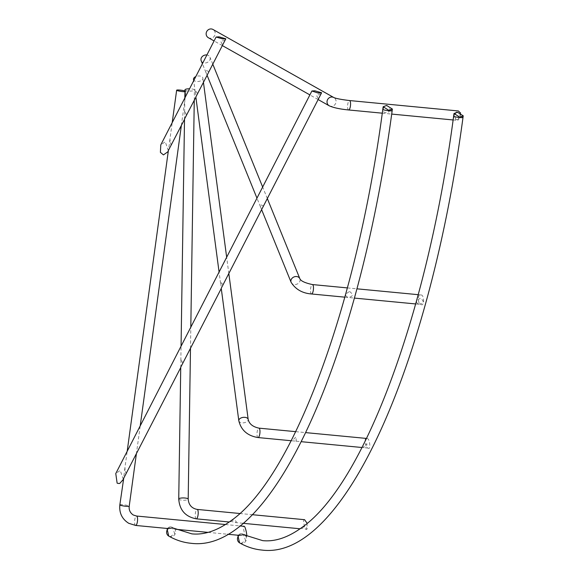 <?xml version="1.0" encoding="UTF-8"?>
<svg xmlns="http://www.w3.org/2000/svg" width="579" height="579" viewBox="0 0 579 579"><rect width="100%" height="100%" fill="white"/><g stroke="black" fill="none" stroke-linecap="round" stroke-linejoin="round"><path stroke-width="0.43" stroke-dasharray="2.9 2.17" d="M174.293 528.359L174.851 529.155L172.585 527.404L170.791 526.818C168.634 527.114 167.801 527.679 168.308 528.526A4.733 4.466 119.4 0 0 168.265 528.562M230.572 521.035L233.894 519.928C236.594 521.339 237.006 522.2 235.125 522.511L231.709 521.498L229.233 521.99M242.941 523.3L235.125 522.511M294.979 441.053L292.098 440.822L295.992 436.906L296.231 441.212L294.979 441.053M349.615 291.498C353.747 294.718 353.204 296.672 347.993 297.353C344.556 295.847 345.098 293.893 349.615 291.498M389.833 109.786C389.32 111.899 387.93 112.847 385.665 112.63C383.703 112.442 382.907 111.284 383.284 109.163C383.508 106.898 384.615 105.798 386.598 105.841C388.842 106.196 389.92 107.506 389.833 109.786A4.733 0.601 7.8 0 1 392.171 110.64M245.134 535.134L245.691 535.93L243.426 534.178L241.631 533.592C239.474 533.889 238.649 534.46 239.149 535.3A4.733 4.466 119.4 0 0 239.105 535.343M300.11 528.772L302.549 528.272L306.588 529.351C304.547 530.074 302.18 517.083 304.844 519.761M305.973 529.293C307.854 528.982 307.442 528.113 304.735 526.702L301.413 527.809M364.77 447.705L367.072 447.987L366.833 443.68L362.939 447.596L364.77 447.705M418.834 304.127C424.045 303.454 424.588 301.5 420.455 298.272C415.939 300.667 415.404 302.622 418.834 304.127M456.505 119.412C458.771 119.621 460.16 118.673 460.674 116.567C460.761 114.287 459.683 112.977 457.439 112.623C455.463 112.565 454.356 113.672 454.131 115.938C453.748 118.058 454.537 119.216 456.505 119.412M182.834 363.482L181.104 359.255L180.742 367.209M263.503 206.117L260.376 204.611L260.456 206.768L261.657 209.721M320.824 94.297L316.438 95.253L318.428 98.98M223.096 284.94L220.737 281.937L221.236 288.291M126.07 474.208L125.042 468.614L123.378 479.101M123.334 479.369L120.222 470.423L115.771 473.564M186.604 115.272L184.875 111.045L184.513 118.999M208.947 71.695L205.82 70.189L205.9 72.346L207.101 75.299M225.028 40.335L220.635 41.29L222.626 45.017M197.707 93.624L195.347 90.621L195.847 96.975M171.095 145.539L170.06 139.944L168.395 150.431M168.359 150.706L165.247 141.761L160.788 144.895M420.991 294.993C424.4 294.4 424.364 307.159 420.969 304.409C417.568 305.003 417.597 292.243 420.991 294.993L418.212 294.682M415.679 303.946L420.969 304.409M366.963 438.52C369.757 437.862 371.161 450.766 367.998 448.037C365.204 448.689 363.8 435.792 366.963 438.52L366.565 438.441M367.072 447.987L367.998 448.037M307.145 523.307L306.841 529.416M246.538 535.865L246.075 535.966C244.823 536.769 242.123 523.742 244.085 526.354M460.645 113.079L457.837 120.41L457.432 120.331C453.661 120.888 455.384 108.287 458.706 111.038M166.976 528.439L170.675 526.752L172.397 527.295L174.728 533.686L170.385 536.603L168.742 536.096M237.817 535.22L241.515 533.527L243.238 534.077L245.568 540.46L241.226 543.377L239.583 542.87M208.36 37.722A4.733 4.466 119.4 0 0 214.954 34.935A4.733 4.466 119.4 0 0 213 29.478M201.188 60.737A4.733 3.894 157.9 0 0 204.467 62.959A4.733 3.894 157.9 0 0 208.968 61.258A4.733 3.894 157.9 0 0 209.953 57.176A4.733 3.894 157.9 0 0 206.891 54.976M193.509 79.359A4.733 2.736 172.4 0 0 196.788 81.487A4.733 2.736 172.4 0 0 202.889 78.114A4.733 2.736 172.4 0 0 199.61 75.994A4.733 2.736 172.4 0 0 195.818 76.58M184.962 89.868A4.733 1.151 -179.1 0 0 188.189 91.012A4.733 1.151 -179.1 0 0 194.414 90.013A4.733 1.151 -179.1 0 0 191.186 88.862A4.733 1.151 -179.1 0 0 189.557 88.782M184.94 90.946A4.733 0.601 -172.2 0 1 186.018 91.489A4.733 0.601 -172.2 0 1 184.933 91.721M117.124 483.139L119.81 483.4M168.822 536.14A4.733 4.466 119.4 0 0 174.851 529.155M348.623 109.967A4.733 1.433 95.5 0 1 348.435 109.901A4.733 1.433 95.5 0 1 347.718 104.495A4.733 1.433 95.5 0 1 349.521 100.551M329.227 105.798A4.733 4.466 119.4 0 0 336.037 102.107A4.733 4.466 119.4 0 0 333.866 97.562A4.733 4.466 119.4 0 0 333.859 97.554L333.866 97.554M311.531 293.98A4.733 1.433 95.5 0 1 311.35 293.922A4.733 1.433 95.5 0 1 310.974 286.793A4.733 1.433 95.5 0 1 312.436 284.564M291.114 282.313A4.733 3.894 157.9 0 0 294.393 284.535A4.733 3.894 157.9 0 0 299.987 280.967A4.733 3.894 157.9 0 0 299.886 278.76M258.031 437.558A4.733 1.433 95.5 0 1 257.843 437.5A4.733 1.433 95.5 0 1 256.989 433.924A4.733 1.433 95.5 0 1 257.973 429.025A4.733 1.433 95.5 0 1 258.936 428.142M238.809 420.709A4.733 2.736 172.4 0 0 242.094 422.829A4.733 2.736 172.4 0 0 247.986 420.513A4.733 2.736 172.4 0 0 248.188 419.464M196.267 518.835A4.733 1.433 95.5 0 1 196.078 518.777A4.733 1.433 95.5 0 1 195.261 514.29A4.733 1.433 95.5 0 1 196.788 509.542A4.733 1.433 95.5 0 1 197.164 509.419M178.737 499.011A4.733 1.151 -179.1 0 0 181.965 500.155A4.733 1.151 -179.1 0 0 187.951 499.511A4.733 1.151 -179.1 0 0 188.189 499.156M463.012 117.414A4.733 0.601 7.8 0 0 460.674 116.567M239.663 542.914A4.733 4.466 119.4 0 0 245.691 535.93M135.631 525.442A4.733 1.433 95.5 0 1 135.443 525.385A4.733 1.433 95.5 0 1 134.654 520.572A4.733 1.433 95.5 0 1 136.355 516.048M119.846 504.859A4.733 0.601 -172.2 0 1 123.175 504.743A4.733 0.601 -172.2 0 1 129.016 505.93A4.733 0.601 -172.2 0 1 129.218 506.147M454.131 115.938A4.733 0.601 7.8 0 0 453.639 116.133M383.284 109.163A4.733 0.601 7.8 0 0 382.799 109.359M180.995 367.064L180.735 367.578M123.674 478.891L123.305 479.6M184.773 118.861L184.513 119.368M168.692 150.222L168.33 150.931M344.838 297.165L354.399 298.084M291.194 440.735L292.098 440.822M296.231 441.212L301.312 441.697M362.034 447.509L362.939 447.596M174.996 529.206L176.161 529.322M208.085 532.376L227.634 534.243M245.843 535.988L246.249 536.024M382.27 113.18L391.694 114.085M453.111 119.962L457.837 120.41M267.353 198.604L262.656 187.031M212.797 64.182L209.953 57.176M228.85 273.722L226.664 257.25M203.453 82.406L202.889 78.114M190.484 348.558L190.809 327.186M194.262 100.348L194.414 90.013M136.333 454.182L140.212 425.883M181.357 125.513L186.018 91.489M124.601 470.134L127.185 451.302M169.625 141.464L172.202 122.632M180.843 360.456L181.061 346.206M184.614 112.254L184.831 97.996M220.57 283.269L219.079 272.036M195.181 91.96L193.69 80.72M260.456 206.768L256.96 198.148M205.9 72.346L202.404 63.726M318.132 99.552L309.888 94.905M222.329 45.589L214.085 40.943M225.426 524.531L239.786 525.906M239.771 513.493L252.169 514.68M295.724 431.659L305.763 432.622M347.371 287.908L356.917 288.82"/><path stroke-width="0.87" d="M136.355 516.048A4.733 1.433 95.5 0 1 136.535 516.027A4.733 1.433 95.5 0 1 136.716 516.084A4.733 1.433 95.5 0 1 137.476 521.187A4.733 1.433 95.5 0 1 135.631 525.442L168.532 528.591L172.774 527.918L191.837 533.86C203.67 535.076 216.177 531.095 229.342 521.911M227.634 534.243L239.373 535.365L243.614 534.692L262.678 540.634C274.511 541.857 287.018 537.869 300.183 528.692M178.737 499.011C179.577 510.135 185.425 516.743 196.267 518.835A4.733 1.433 95.5 0 0 196.643 518.719A4.733 1.433 95.5 0 0 198.17 513.971A4.733 1.433 95.5 0 0 197.352 509.484A4.733 1.433 95.5 0 0 197.164 509.419C191.7 508.333 188.711 504.91 188.189 499.156A4.733 1.151 -179.1 0 0 184.962 498.012A4.733 1.151 -179.1 0 0 178.976 498.657A4.733 1.151 -179.1 0 0 178.737 499.011L180.742 367.209L221.265 288.508M238.809 420.709C241.096 430.211 247.508 435.828 258.031 437.558A4.733 1.433 95.5 0 0 258.994 436.675A4.733 1.433 95.5 0 0 259.978 431.775A4.733 1.433 95.5 0 0 259.117 428.207A4.733 1.433 95.5 0 0 258.936 428.142C252.806 426.817 249.223 423.929 248.188 419.464A4.733 2.736 172.4 0 0 244.91 417.336A4.733 2.736 172.4 0 0 239.011 419.659A4.733 2.736 172.4 0 0 238.809 420.709L221.236 288.291L321.62 92.756L319.926 93.031A4.733 3.583 27.1 0 1 318.609 93.074A4.733 3.583 27.1 0 1 317.241 92.77L311.893 90.99L314.838 90.794L321.62 92.756M225.426 524.531L136.535 516.027L133.351 515.035C130.166 512.943 128.784 509.983 129.218 506.147A4.733 0.601 -172.2 0 1 125.889 506.27A4.733 0.601 -172.2 0 1 120.048 505.076A4.733 0.601 -172.2 0 1 119.846 504.859L123.725 478.203L180.735 367.578M311.893 90.99L115.771 473.564L117.124 483.139A4.733 3.583 27.1 0 0 118.492 483.443A4.733 3.583 27.1 0 0 119.81 483.4L123.334 479.369M181.061 346.206L184.513 118.999L195.876 97.192M256.96 198.148L207.087 75.277L225.817 38.793L222.872 38.988L216.09 37.027L219.036 36.832L225.817 38.793M219.079 272.036L195.847 96.975L207.101 75.299M127.185 451.302L168.395 150.431L184.513 119.368M216.09 37.027L160.788 144.895L160.383 152.349L163.444 154.904L167.903 151.763L168.359 150.706M386.649 105.443L392.388 109.062L388.893 110.357L383.16 106.739L386.649 105.443M457.49 112.225L463.229 115.836L459.74 117.132L454.001 113.52L457.49 112.225M229.291 521.954L230.572 521.035C292.409 478.746 356.628 307.811 382.799 109.359A4.733 0.601 7.8 0 0 388.842 110.763A4.733 0.601 7.8 0 0 392.171 110.64C358.973 357.873 272.644 554.052 190.932 543.276C183.297 542.53 175.929 540.149 168.822 536.14A4.733 4.466 119.4 0 1 168.265 528.562M454.001 113.52L453.639 116.133C427.468 314.585 363.25 485.52 301.413 527.809L300.11 528.772L242.941 523.3M252.169 514.68L304.583 519.696L307.145 523.307M239.786 525.906L244.085 526.354C245.337 525.558 248.036 538.579 246.075 535.966M349.521 100.551C341.364 99.559 336.146 98.56 333.859 97.554A4.733 4.466 119.4 0 0 327.063 101.253A4.733 4.466 119.4 0 0 329.227 105.798C333.504 107.73 339.967 109.12 348.623 109.967A4.733 1.433 95.5 0 0 350.425 106.022A4.733 1.433 95.5 0 0 349.709 100.608A4.733 1.433 95.5 0 0 349.521 100.551L458.3 110.951L460.645 113.079M333.859 97.554L213 29.478A4.733 4.466 119.4 0 0 206.406 32.258A4.733 4.466 119.4 0 0 208.36 37.722L214.085 40.943M206.891 54.976A4.733 3.894 157.9 0 0 206.681 54.954A4.733 3.894 157.9 0 0 202.172 56.648A4.733 3.894 157.9 0 0 201.188 60.737L202.404 63.726M184.933 91.721A4.733 0.601 -172.2 0 1 182.689 91.612A4.733 0.601 -172.2 0 1 176.646 90.208A4.733 0.601 -172.2 0 1 179.975 90.085A4.733 0.601 -172.2 0 1 184.94 90.946M189.557 88.782A4.733 1.151 -179.1 0 0 184.962 89.868L184.831 97.996M195.818 76.58A4.733 2.736 172.4 0 0 193.509 79.359L193.69 80.72M239.583 542.87L237.817 535.22M168.742 536.096L166.976 528.439M317.241 92.77L319.926 93.031M347.371 287.908L312.436 284.564A4.733 1.433 95.5 0 1 312.624 284.629A4.733 1.433 95.5 0 1 312.993 291.758A4.733 1.433 95.5 0 1 311.531 293.98C302.368 293.256 295.565 289.362 291.114 282.313L261.643 209.699M312.436 284.564C305.097 282.979 300.906 281.047 299.886 278.76A4.733 3.894 157.9 0 0 296.607 276.53A4.733 3.894 157.9 0 0 291.013 280.106A4.733 3.894 157.9 0 0 291.114 282.313M453.639 116.133A4.733 0.601 7.8 0 0 459.683 117.537A4.733 0.601 7.8 0 0 463.012 117.414C429.813 364.647 343.485 560.827 261.773 550.05C254.138 549.305 246.77 546.931 239.663 542.914A4.733 4.466 119.4 0 1 239.105 535.343M135.631 525.442L128.704 523.278C122.039 519.066 119.086 512.929 119.846 504.859M123.305 479.6L122.878 480.432M168.33 150.931L167.903 151.763M392.388 109.062L392.171 110.64M463.229 115.836L463.012 117.414M311.531 293.98L344.838 297.165M354.399 298.084L415.679 303.946M258.031 437.558L291.194 440.735M301.312 441.697L362.034 447.509M196.267 518.835L229.27 521.997M176.161 529.322L208.085 532.376M348.623 109.967L382.27 113.18M391.694 114.085L453.111 119.962M299.886 278.76L267.353 198.604M262.656 187.031L212.797 64.182M248.188 419.464L228.85 273.722M226.664 257.25L203.453 82.406M188.189 499.156L190.484 348.558M190.809 327.186L194.262 100.348M129.218 506.147L136.333 454.182M140.212 425.883L181.357 125.513M172.202 122.632L176.646 90.208M329.227 105.798L318.132 99.552M309.888 94.905L222.329 45.589M197.164 509.419L239.771 513.493M258.936 428.142L295.724 431.659M305.763 432.622L366.565 438.441M356.917 288.82L418.212 294.682M383.16 106.739L382.799 109.359"/></g></svg>
